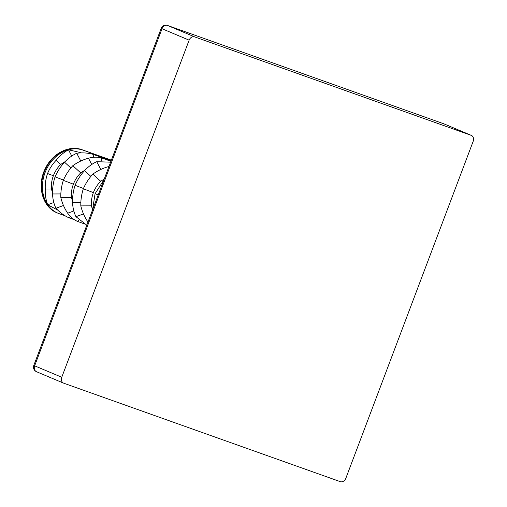 <?xml version="1.0" encoding="UTF-8"?>
<svg xmlns="http://www.w3.org/2000/svg" width="507" height="507" viewBox="0 0 507 507"><rect width="100%" height="100%" fill="white"/><g stroke="black" fill="none" stroke-linecap="round" stroke-linejoin="round"><path stroke-width="0.76" d="M194.663 36.891L471.142 135.325L444.031 123.885L167.551 25.458L194.663 36.891A4.937 4.018 112.9 0 0 189.136 40.161L162.018 28.728L34.647 365.82L61.759 377.252L189.136 40.161M444.379 124.031A4.937 4.018 -67.1 0 0 444.208 123.955A4.937 4.937 0 0 0 443.942 123.854A4.937 2.865 -70.4 0 1 444.031 123.885A4.937 4.018 -67.1 0 1 444.208 123.955L471.32 135.388A4.937 4.018 112.9 0 1 473.189 141.288L345.812 478.38A4.937 4.018 112.9 0 1 340.279 481.65L63.8 383.222A4.937 4.018 112.9 0 1 63.629 383.153A4.937 4.018 112.9 0 1 61.759 377.252M85.024 170.13L80.708 172.881L72.812 165.7C77.679 162.227 82.901 159.73 88.472 158.209C92.958 156.967 97.255 156.847 101.362 157.854L101.907 161.334M72.539 201.393L71.436 197.407C71.094 192.977 71.741 188.566 73.376 184.187C75.049 179.814 77.495 176.043 80.708 172.881M104.265 178.977L100.716 181.316L92.819 174.135C97.686 170.663 102.902 168.166 108.473 166.645L108.973 166.518M92.54 209.828L91.444 205.842C91.102 201.412 91.748 197.001 93.383 192.622C95.056 188.249 97.496 184.478 100.716 181.316M65.023 161.689L60.707 164.439L56.125 160.282C59.687 155.845 63.8 152.347 68.47 149.774L81.171 152.746M52.532 192.958L51.435 188.972C51.093 184.542 51.739 180.131 53.374 175.745C55.048 171.379 57.487 167.608 60.707 164.439M63.464 205.5L55.954 208.244C59.725 212.427 64.11 215.633 69.104 217.864L74.256 219.658M69.104 217.864L70.625 216.654M73.826 210.956L67.691 213.194C70.315 216.888 73.54 219.607 77.368 221.35L84.618 223.967M77.368 221.35L79.212 219.88M57.798 210.126L47.69 204.758C45.839 199.866 45.034 194.606 45.275 188.997C45.041 183.813 45.801 178.648 47.544 173.514C49.635 168.501 52.494 164.091 56.125 160.282M53.824 202.521L47.69 204.758A33.95 27.625 -67.1 0 1 68.47 149.774A33.95 27.625 -67.1 0 1 83.091 150.154L100.266 156.264L104.131 158.222M51.435 188.972L45.275 188.997M53.374 175.745L47.544 173.514M55.954 208.244C53.894 204.004 52.76 199.245 52.551 193.966L60.846 193.934M63.445 180.061L55.06 176.848C53.235 182.526 52.398 188.23 52.551 193.966M83.471 213.935L75.961 216.679L86.805 225.19M75.961 216.679C73.895 212.439 72.761 207.68 72.558 202.401L80.847 202.369M83.452 188.496L75.068 185.283C73.242 190.962 72.406 196.665 72.558 202.401M71.436 197.407L60.821 197.451C62.19 203.218 64.484 208.472 67.691 213.194M73.376 184.187L63.324 180.334C61.499 186.012 60.663 191.716 60.821 197.451M88.218 221.439L87.698 221.629L87.996 222.028M91.444 205.842L80.822 205.886C82.197 211.653 84.485 216.907 87.698 221.629M93.383 192.622L83.332 188.769C81.507 194.447 80.67 200.157 80.822 205.886M98.238 194.935L95.069 193.718L92.54 209.999M71.753 156.048L68.47 149.774M93.554 157.284L93.098 154.369L111.172 160.7M80.797 161.023L76.734 153.26C82.368 152.499 87.825 152.873 93.098 154.369M76.734 153.26C72.311 155.262 68.249 158.254 64.547 162.215L70.86 167.95M55.06 176.848C57.449 171.372 60.612 166.492 64.547 162.215M100.798 169.458L96.736 161.695L110.615 162.177M96.736 161.695C92.312 163.698 88.25 166.689 84.549 170.65L90.861 176.385M75.068 185.283C77.457 179.808 80.619 174.928 84.549 170.65M91.754 164.483L88.472 158.209M63.324 180.334C65.72 174.858 68.882 169.978 72.812 165.7M108.739 167.145L108.473 166.645M83.332 188.769C85.721 183.293 88.883 178.413 92.819 174.135M95.069 193.718L103.986 179.719M100.361 156.904L100.266 156.264L111.356 160.212M96.913 155.7L100.266 156.264M108.644 160.485L108.53 159.749M101.362 157.854L110.938 161.308M64.947 215.728L59.104 213.65A33.95 27.625 -67.1 0 1 57.906 213.181A33.95 27.625 -67.1 0 1 47.69 204.758M167.183 25.35A4.937 2.865 -70.4 0 1 167.462 25.426A4.937 4.937 0 0 0 161.188 28.329L162.018 28.728A4.937 4.018 -67.1 0 1 167.551 25.458A4.937 2.865 -70.4 0 0 167.462 25.426L443.942 123.854A4.937 2.865 -70.4 0 0 443.853 123.822M36.688 371.783A4.937 4.018 -67.1 0 1 36.51 371.72A4.937 4.018 -67.1 0 1 34.647 365.82L33.811 365.42A4.937 4.937 0 0 0 36.51 371.72L63.629 383.153M111.375 160.168L83.091 150.154M82.14 149.755A2.472 1.432 109.6 0 1 82.191 149.774A2.472 1.432 109.6 0 1 82.235 149.793A33.95 27.625 112.9 0 0 44.483 171.531A33.95 27.625 112.9 0 0 57.044 212.82L57.906 213.181M33.811 365.42L161.188 28.329M57.044 212.82C42.411 207.173 36.713 185.765 45.047 169.085C51.948 153.697 68.971 144.698 82.191 149.774L111.375 160.161"/></g></svg>
